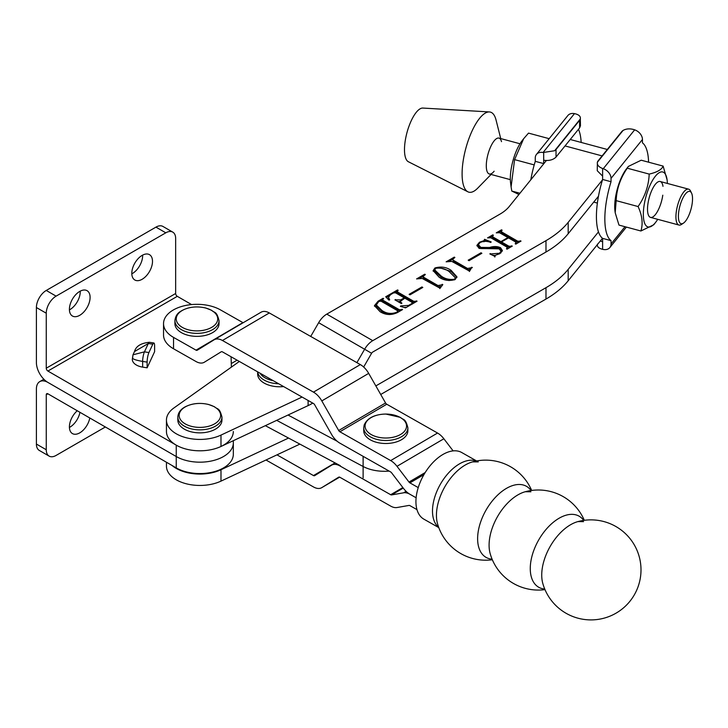 <?xml version="1.0" encoding="UTF-8"?>
<svg xmlns="http://www.w3.org/2000/svg" width="728" height="728" viewBox="0 0 728 728"><rect width="100%" height="100%" fill="white"/><g stroke="black" fill="none" stroke-linecap="round" stroke-linejoin="round"><path stroke-width="1.09" d="M77.268 410.756A14.633 8.445 120 0 0 69.788 423.469A14.633 8.445 120 0 0 72.436 433.588A14.633 8.445 120 0 0 79.752 432.86A14.633 8.445 120 0 0 89.799 417.99M69.415 427.436A14.633 8.445 120 0 0 69.897 427.172A14.633 8.445 120 0 0 79.944 412.303M191.564 304.568L177.295 296.332A2.321 1.338 60 0 1 175.657 293.493L46.255 368.204L46.255 313.213A13.932 8.044 -60 0 1 56.102 296.141L165.802 232.814A13.932 8.044 -60 0 1 172.773 232.123L162.917 226.435A13.932 8.044 -60 0 0 155.947 227.127L46.255 290.454A13.932 8.044 -60 0 0 36.4 307.525L36.4 362.517A16.253 9.382 -120 0 0 47.893 382.418L176.249 456.529A33.443 19.31 0 0 0 212.694 460.706A33.443 19.31 0 0 0 233.333 442.87A33.443 19.31 0 0 0 233.333 442.533M47.893 393.803A2.321 1.338 -120 0 0 46.738 393.684A2.321 1.338 -120 0 0 46.255 394.749L47.893 393.803L176.249 467.904A33.443 19.31 0 0 0 212.694 472.09A33.443 19.31 0 0 0 233.333 454.254L233.333 442.87A33.443 19.31 0 0 1 212.694 460.706A33.443 19.31 0 0 1 176.249 456.529L176.249 467.904M46.255 368.204A2.321 1.338 -120 0 0 47.893 371.043L176.249 445.145L176.249 456.529L47.893 382.418A16.253 9.382 -120 0 0 39.767 381.618A16.253 9.382 -120 0 0 36.4 389.061L36.4 444.053A13.932 8.044 120 0 0 39.285 450.432L49.14 456.119A13.932 8.044 120 0 0 56.102 455.428L105.369 426.981M46.255 394.749L46.255 449.74A13.932 8.044 120 0 0 49.14 456.119M79.752 291.409A14.633 8.445 -60 0 1 87.069 290.681A14.633 8.445 -60 0 1 89.307 302.402A14.633 8.445 -60 0 1 79.752 315.297A14.633 8.445 -60 0 1 72.436 316.025A14.633 8.445 -60 0 1 70.197 304.295A14.633 8.445 -60 0 1 79.752 291.409M80.235 291.136A14.633 8.445 -60 0 1 69.897 309.609A14.633 8.445 -60 0 1 69.415 309.873M142.151 255.382A14.633 8.445 -60 0 1 149.468 254.654A14.633 8.445 -60 0 1 151.715 266.375A14.633 8.445 -60 0 1 142.151 279.27A14.633 8.445 -60 0 1 134.835 279.998A14.633 8.445 -60 0 1 132.596 268.268A14.633 8.445 -60 0 1 142.151 255.382M142.633 255.109A14.633 8.445 -60 0 1 132.305 273.582A14.633 8.445 -60 0 1 131.823 273.846M176.249 445.145A33.443 19.31 0 0 0 212.694 449.331A33.443 19.31 0 0 0 233.333 431.495M231.395 367.121L231.076 356.766M132.787 357.257C131.468 358.649 134.753 360.032 142.643 361.425L142.643 367.112L147.129 367.804L154.609 351.679L154.609 345.991A6.971 1.474 98.8 0 0 153.872 342.997A6.971 1.474 98.8 0 0 152.807 344.189L148.321 343.498L144.444 351.851L148.931 352.543L152.807 344.189M142.643 367.112A13.932 8.044 180 0 1 132.314 359.341L132.987 354.809L144.444 351.851A6.971 1.474 98.8 0 0 142.643 361.425L147.129 362.116L147.129 367.804M172.773 232.123A13.932 8.044 -60 0 1 175.657 238.502L175.657 293.493M148.931 352.543A6.971 1.474 98.8 0 0 147.129 362.116M132.969 354.845L134.498 351.56L148.321 343.498A6.971 1.474 98.8 0 1 149.386 342.296L153.872 342.997M363.117 456.329L363.117 466.484L276.686 420.347L363.117 466.484A31.35 18.1 0 0 0 389.134 471.089A31.35 18.1 0 0 1 363.117 466.484L363.117 477.859M265.338 425.671L340.276 465.674M570.379 524.852A40.868 23.387 119.6 0 0 541.732 575.056A40.868 23.387 119.6 0 0 542.806 583.465L542.806 583.465A50.041 50.041 0 0 0 641.004 569.906A50.041 50.041 0 0 0 577.905 521.603L577.905 521.603A40.868 23.387 119.6 0 0 570.379 524.852M584.311 520.311A50.041 50.041 0 0 0 525.252 491.737L525.252 491.737A40.868 23.387 119.6 0 0 517.735 494.985A40.868 23.387 119.6 0 0 489.089 545.19A40.868 23.387 119.6 0 0 490.162 553.599L490.162 553.599A50.041 50.041 0 0 0 544.981 589.625M583.683 520.402A40.868 23.387 119.6 0 0 558.913 518.345A40.868 23.387 119.6 0 0 530.266 568.55A40.868 23.387 119.6 0 0 544.735 589.043M531.04 490.535A40.868 23.387 119.6 0 0 506.269 488.479A40.868 23.387 119.6 0 0 477.623 538.684A40.868 23.387 119.6 0 0 492.092 559.177M531.668 490.445A50.041 50.041 0 0 0 472.609 461.871L472.609 461.871A40.868 23.387 119.6 0 0 465.092 465.119A40.868 23.387 119.6 0 0 436.445 515.324A40.868 23.387 119.6 0 0 437.519 523.732L437.519 523.732A50.041 50.041 0 0 0 492.337 559.759M476.603 460.961L461.698 452.507A38.32 21.931 119.6 0 0 442.788 454.554A38.32 21.931 119.6 0 0 417.954 488.524A38.32 21.931 119.6 0 0 423.887 519.164L438.784 527.618M276.968 454.854L313.468 475.566A2.321 1.356 59.6 0 0 314.642 475.666A2.321 1.356 59.6 0 0 314.66 475.657L331.54 465.219A16.253 9.464 -120.4 0 1 331.649 465.156A16.253 9.464 -120.4 0 1 339.885 465.902L390.672 494.721A2.321 1.356 59.6 0 0 391.582 494.922L403.594 492.81A16.253 9.464 -120.4 0 1 409.909 494.248L416.125 497.779L409.909 494.248A16.253 9.464 59.6 0 1 403.594 488.524L391.582 472.781A2.321 1.356 -120.4 0 0 390.672 471.962L339.885 443.152A16.253 9.464 59.6 0 1 331.54 434.361L314.66 404.768A2.321 1.356 -120.4 0 0 313.468 403.512L222.44 351.87A2.321 1.356 -120.4 0 0 221.267 351.761L204.368 362.207A16.253 9.464 59.6 0 1 204.259 362.271A16.253 9.464 59.6 0 1 196.023 361.534L173.537 348.776L173.537 337.401A33.443 19.31 0 0 1 163.536 323.623A33.443 19.31 0 0 1 184.038 305.824A33.443 19.31 0 0 1 220.411 309.855L242.897 322.613L196.023 350.15L173.537 337.401M163.536 323.623L163.536 334.998A33.443 19.31 0 0 0 173.537 348.776M418.236 487.596L409.909 482.873A2.321 1.356 59.6 0 1 409 482.054L396.988 466.311A16.253 9.464 -120.4 0 0 390.672 460.587L339.885 431.768A2.321 1.356 59.6 0 1 338.693 430.512L321.803 400.919A16.253 9.464 -120.4 0 0 313.468 392.128L222.44 340.495A16.253 9.464 -120.4 0 0 214.205 339.749A16.253 9.464 -120.4 0 0 214.105 339.812L197.215 350.25A2.321 1.356 59.6 0 1 197.197 350.259A2.321 1.356 59.6 0 1 196.023 350.15M453.116 450.887L443.871 438.766A16.253 9.464 -120.4 0 0 437.555 433.042L386.759 404.231A2.321 1.356 59.6 0 1 385.567 402.975L368.686 373.373A16.253 9.464 -120.4 0 0 360.342 364.591L269.324 312.949A16.253 9.464 -120.4 0 0 261.088 312.203A16.253 9.464 -120.4 0 0 260.979 312.267L214.314 339.685M219.037 320.629L219.037 323.623A22.058 12.74 180 0 1 214.205 331.586A22.058 12.74 180 0 1 189.671 335.644A22.058 12.74 180 0 1 174.911 323.623L174.911 320.629A22.058 12.74 180 0 0 189.671 332.651A22.058 12.74 180 0 0 214.205 328.583A22.058 12.74 180 0 0 219.037 320.629C216.471 310.547 214.66 313.304 211.529 310.246L205.687 307.99C195.905 305.815 187.415 307.025 180.198 311.62C177.141 313.531 175.375 316.534 174.911 320.629M302.084 397.051L220.984 435.098A33.443 19.31 180 0 1 185.758 437.619A33.443 19.31 180 0 1 166.448 420.12A33.443 19.31 180 0 1 173.937 407.944L239.348 361.461M312.74 403.103A45.054 26.008 180 0 1 308.108 405.605L220.984 446.482A33.443 19.31 180 0 1 185.758 448.994A33.443 19.31 180 0 1 166.448 431.495L166.448 420.12M602.493 238.274L568.186 280.753A111.475 64.355 180 0 1 545.982 299.062L380.726 394.476M415.852 301.228L417.062 301.201L405.541 307.862L400.4 306.379L400.764 305.906L408.626 305.405L411.921 303.503L412.057 302.348L404.832 298.18L400.109 301.547L401.92 303.221L401.337 303.558L394.922 299.863L400.728 299.872L404.249 297.843L395.568 292.829L393.575 292.902L390.536 294.658L388.497 297.343L389.689 299.854L388.87 300.063L385.713 296.769L397.543 289.944L398.134 290.272L397.306 291.819L413.804 301.346L415.852 301.228L415.852 301.902M411.921 304.168L412.057 302.348M397.433 290.681L397.306 292.956L413.804 302.484L413.804 301.346M440.058 288.243L422.222 278.46L416.598 278.915L424.752 274.21L425.343 274.538L423.105 276.422L423.987 277.459L437.983 285.54L442.815 284.63L440.058 288.243L439.849 287.46L439.849 288.597M469.596 271.162L451.751 261.379L446.137 261.834L454.29 257.13L454.873 257.466L452.643 259.35L453.526 260.378L467.522 268.468L472.354 267.558L471.335 268.141L469.596 271.162L469.378 270.379L469.378 271.517M480.844 247.411L489.68 247.475C493.62 246.164 497.251 246.237 500.555 247.693L502.402 250.559L499.863 253.663L495.313 255.282L495.04 256.447L489.889 253.972L499.372 253.271L501.091 251.306L499.071 248.849L479.124 248.43L476.913 245.345L479.47 242.233L483.965 240.649L484.557 239.294L491.173 241.933L490.727 242.451C487.023 240.977 483.474 241.014 480.08 242.551L478.369 244.635L480.844 247.411L480.844 248.548L489.68 248.612L489.68 247.475M495.313 255.282L495.04 256.447M546.364 160.533L509.254 206.488A46.446 26.818 180 0 1 500 214.114L326.781 314.123A16.253 9.382 120 0 0 318.646 322.704L310.719 336.436M602.493 179.871L568.186 222.349A111.475 64.355 180 0 1 545.982 240.659L372.754 340.668A16.253 9.382 120 0 0 364.628 349.249L356.902 362.635M507.28 247.293L490.781 237.765L487.533 237.901L492.774 234.871L493.356 235.208L492.528 236.755L500.928 241.605L507.916 237.565L499.517 232.714L496.259 232.86L501.51 229.83L502.093 230.166L501.264 231.704L517.772 241.232L521.03 241.095L515.779 244.117L515.197 243.789L516.006 242.233L508.499 237.901L501.51 241.933L509.018 246.273L512.285 246.137L507.043 249.167L506.46 248.83L507.28 247.293L507.662 248.903M492.528 237.892L492.083 236.227L492.528 237.892L500.928 242.743L500.928 241.605M501.264 232.842L500.819 231.186L501.264 232.842L517.772 242.369L517.772 241.232M516.389 243.853L516.006 242.233M468.186 260.187L480.999 252.789L481.872 253.299L469.06 260.697L468.186 260.187M439.148 277.222L433.124 270.598L434.953 267.968C440.968 266.275 446.346 267.058 451.087 270.325L456.947 276.849L455.046 279.57C449.112 281.226 443.816 280.444 439.148 277.222M409.109 294.349L421.931 286.95L422.804 287.451L409.982 294.849L409.109 294.349M382.892 300.227L382.828 301.328L382.828 300.191L399.335 309.719L402.584 309.573L397.37 312.585C391.355 315.388 385.603 315.106 380.125 311.739L374.447 305.66L378.123 301.164L383.065 298.307L383.656 298.644L382.892 299.09L382.828 300.191L382.892 299.09M166.448 462.244L166.448 466.138A33.443 19.31 0 0 0 185.522 483.574A33.443 19.31 0 0 0 220.984 481.126L299.881 444.107M172.136 465.529A33.443 19.31 0 0 0 220.984 469.742L288.543 438.056M598.48 231.877L568.186 269.378A111.475 64.355 180 0 1 545.982 287.687L375.839 385.913M598.48 196.223L568.186 233.724A111.475 64.355 180 0 1 545.982 252.034L372.754 352.043A2.321 1.338 120 0 0 371.599 353.271L363.654 367.021M490.126 237.546L492.083 236.409M492.774 235.544L492.774 234.871M500.928 242.743L501.51 242.406M507.916 238.238L507.916 237.565M498.862 232.496L500.819 231.368M501.51 230.503L501.51 229.83M517.772 242.369L518.409 242.606M519.901 241.741L519.901 241.068M520.438 241.432L520.438 240.759M515.733 244.089L515.733 243.48M509.018 246.273L509.018 247.411L501.51 243.07L501.51 241.933M509.018 247.411L509.682 247.647M511.165 246.783L511.165 246.119M511.702 246.474L511.702 245.8M506.997 249.14L506.997 248.521M489.68 248.612C493.62 247.302 497.251 247.374 500.555 248.83L500.555 247.693M500.555 248.83L502.329 251.087M490.208 254.127L490.208 253.517M492.274 255.119L495.067 255.464M499.372 253.917L499.372 253.271M501 252.889L501.091 251.306M476.976 245.918L478.524 243.98M479.47 242.943L479.47 242.233M483.965 241.387L483.965 240.649M483.965 241.787L484.557 239.294M484.557 240.431L487.423 241.578M478.369 244.635L478.369 245.773L480.844 248.548M480.999 253.799L480.999 252.789M449.713 260.915L452.661 259.214M454.29 257.803L454.29 257.13M452.643 259.35L453.526 261.525L453.526 260.378M453.526 261.525L467.522 269.606L467.522 268.468M467.522 269.606L469.706 269.542M469.706 269.46L469.706 268.404M471.771 267.886L471.771 267.212M433.187 271.189L434.589 269.333M434.953 268.75L434.953 267.968M440.54 268.041L451.087 271.462L451.087 270.325M451.087 271.462L456.893 277.414M441.186 277.186L441.186 276.049C444.908 278.879 449.34 279.943 454.463 279.234L455.382 277.805L449.049 271.499C445.281 268.705 440.777 267.64 435.526 268.304L434.525 270.889L441.186 277.186L449.04 280.58M455.328 279.397L455.382 277.805M454.463 279.87L454.463 279.234M434.525 269.751L441.186 276.049M420.174 277.996L423.123 276.285M424.752 274.884L424.752 274.21M423.105 276.422L423.105 277.559L423.987 278.596L423.987 277.459M423.987 278.596L437.983 286.686L437.983 285.54M437.983 286.686L440.167 286.623M440.167 286.541L440.167 285.485M442.233 284.966L442.233 284.293M421.931 287.96L421.931 286.95M416.48 301.538L416.48 300.873M400.764 306.488L400.764 305.906M403.985 307.407L406.561 307.271M408.626 306.079L408.626 305.405M400.109 301.547L400.136 302.866M401.246 303.503L401.246 302.83M395.513 300.2L395.513 299.526M395.941 300.446L395.941 299.772M397.989 301.629L400.154 301.301M400.728 300.6L400.728 299.872M404.249 298.516L404.249 297.843M388.497 297.343L388.989 300.036M386.422 297.506L388.907 296.069M394.904 292.601L396.842 291.482M397.543 290.609L397.543 289.944M397.433 291.819L397.306 292.956M413.804 302.484L414.441 302.721M382.828 301.328L399.335 310.856L399.335 309.719M399.335 310.856L399.954 311.093M402.002 309.91L402.002 309.236M374.501 306.224L376.886 303.103M378.123 301.883L378.123 301.164M380.398 300.992L382.355 299.854M383.065 298.981L383.065 298.307M396.824 312.885L397.588 310.729L381.081 301.201L378.833 301.428L376.285 304.941L376.285 306.079L381.927 311.575L389.562 314.587M376.285 304.941L381.927 310.437C386.386 313.65 391.355 314.25 396.824 312.23M381.927 311.575L381.927 310.437M397.916 312.303L397.588 310.729M501.501 141.651A18.582 6.406 105.1 0 0 498.971 138.102A18.582 6.406 105.1 0 0 494.139 140.877A18.582 6.406 105.1 0 0 486.723 160.306A18.582 6.406 105.1 0 0 489.316 173.983A18.582 6.406 105.1 0 0 493.284 172.19A18.582 6.406 105.1 0 0 494.139 171.217M500.728 138.575L496.05 120.02A41.46 14.305 105.1 0 0 489.389 111.939L422.832 108.062A27.864 9.619 105.1 0 0 416.27 112.321A27.864 9.619 105.1 0 0 405.278 140.522A27.864 9.619 105.1 0 0 408.381 161.743L467.886 191.801A41.46 14.305 105.1 0 0 477.705 188.161L491.072 174.456M489.389 111.939A41.46 14.305 105.1 0 0 479.625 118.291A41.46 14.305 105.1 0 0 463.272 160.233A41.46 14.305 105.1 0 0 467.886 191.801M221.958 417.117L221.958 420.12A22.058 12.74 180 0 1 215.497 429.129A22.058 12.74 180 0 1 191.446 431.886A22.058 12.74 180 0 1 177.832 420.12L177.832 417.117C178.014 412.994 180.326 409.637 184.776 407.052C191.883 403.321 199.827 402.466 208.608 404.486L214.451 406.734C217.581 409.8 219.392 407.043 221.958 417.117A22.058 12.74 180 0 1 215.497 426.126A22.058 12.74 180 0 1 191.446 428.892A22.058 12.74 180 0 1 177.832 417.117M283.62 386.577A22.058 12.74 180 0 1 267.94 384.821A22.058 12.74 180 0 1 257.639 374.037L257.639 371.835M407.871 427.764L407.871 430.758A22.058 12.74 180 0 1 407.516 433.042A22.058 12.74 180 0 1 383.82 443.443A22.058 12.74 180 0 1 363.745 430.758L363.745 427.764A22.058 12.74 180 0 0 383.82 440.449A22.058 12.74 180 0 0 407.516 430.048A22.058 12.74 180 0 0 407.871 427.764C405.314 417.681 403.494 420.438 400.373 417.381L385.813 414.041C374.52 414.378 367.303 418.036 364.173 425.016L363.745 427.764M416.98 509.636L409.909 505.623A2.321 1.356 -120.4 0 0 409 505.423L396.988 507.534A16.253 9.464 59.6 0 1 390.672 506.096L339.885 477.277A2.321 1.356 -120.4 0 0 338.711 477.177A2.321 1.356 -120.4 0 0 338.693 477.186L321.803 487.624A16.253 9.464 59.6 0 1 321.703 487.687A16.253 9.464 59.6 0 1 313.468 486.941L265.993 460.005M685.467 221.203A16.717 5.769 105.1 0 0 691.6 206.734A16.717 5.769 105.1 0 0 691.555 193.093A16.717 5.769 105.1 0 0 685.467 193.903A16.717 5.769 105.1 0 0 678.469 214.269A16.717 5.769 105.1 0 0 683.474 223.123A16.717 5.769 105.1 0 0 685.467 221.203M683.474 223.123L681.563 224.397A18.582 6.406 -74.9 0 1 678.951 225.043A18.582 6.406 -74.9 0 1 676.358 211.357A18.582 6.406 -74.9 0 1 683.783 191.928A18.582 6.406 -74.9 0 1 688.615 189.162A18.582 6.406 -74.9 0 1 690.554 191.027L691.555 193.093M288.033 415.024L337.228 441.286M621.685 131.668L598.125 160.833A9.291 5.36 0 0 0 597.379 162.235L623.059 130.439A9.291 5.36 0 0 0 621.685 131.668M648.593 162.189A51.788 17.872 105.1 0 0 642.451 142.843L642.451 139.494L611.038 178.378L611.038 181.736A51.788 17.872 105.1 0 0 611.038 240.64L602.62 238.375A51.788 17.872 105.1 0 1 602.62 179.461L611.038 181.736M600.3 241.004L602.62 241.723L602.62 238.375M611.038 240.64L611.038 243.989A9.291 6.87 -141.1 0 1 609.846 247.566A9.291 6.87 -141.1 0 1 603.248 249.458L602.62 249.331C598.689 248.366 596.942 246.637 597.379 244.153M602.62 168.514L602.62 176.112L597.26 170.743L597.379 162.235C596.942 164.901 598.689 166.994 602.62 168.514L603.248 168.723L634.661 129.839A9.291 6.87 38.9 0 1 642.451 139.494M602.62 176.112L602.62 179.461M611.038 178.378A9.291 6.87 -141.1 0 0 603.248 168.723M623.059 130.439C626.198 128.683 629.856 128.41 634.024 129.62L634.661 129.839M556.028 149.504L556.028 157.084L579.588 127.919L579.588 120.338A9.291 5.36 0 0 0 580.334 118.937L554.654 150.732A9.291 5.36 0 0 0 556.028 149.504L579.588 120.338M578.478 129.293A51.788 17.872 -74.9 0 1 581.172 142.433M579.588 127.919L580.462 125.707L580.334 118.937C580.771 116.453 579.024 114.724 575.093 113.759L574.465 113.632L543.061 152.516L554.654 150.732M543.061 152.516A9.291 6.87 -141.1 0 0 536.463 154.409L567.867 115.525A9.291 6.87 38.9 0 1 574.465 113.632M543.561 164.009A51.788 17.872 -74.9 0 1 543.689 163.6L535.271 161.334A51.788 17.872 -74.9 0 0 530.821 179.78M556.028 157.084C553.125 159.914 549.012 160.961 543.689 160.251L543.689 163.6M536.463 154.409A9.291 6.87 -141.1 0 0 535.271 157.985L535.271 161.334M662.789 195.195A18.582 6.406 -74.9 0 1 654.927 215.142A18.582 6.406 -74.9 0 1 647.702 212.221A18.582 6.406 -74.9 0 1 647.947 203.713A18.582 6.406 -74.9 0 1 655.145 184.557A18.582 6.406 -74.9 0 1 662.981 186.332M657.721 219.319A28.447 9.819 -74.9 0 1 655.701 222.258A28.447 9.819 -74.9 0 1 643.998 205.969A28.447 9.819 -74.9 0 1 656.046 175.421A28.447 9.819 -74.9 0 1 667.103 179.898A28.447 9.819 -74.9 0 1 667.376 183.447M640.895 230.994L618.982 225.089L615.196 212.749L616.17 200.637C616.652 188.989 620.356 178.169 627.281 168.195L649.194 174.092C648.712 185.749 645.008 196.56 638.083 206.543C642.223 215.534 643.17 223.687 640.895 230.994L653.762 224.77L655.701 222.258M615.196 212.749L615.005 211.302A28.447 9.819 -74.9 0 1 615.369 198.271A28.447 9.819 -74.9 0 1 626.408 168.942L628.355 166.43L641.213 160.206L663.126 166.102C661.679 169.642 657.038 172.299 649.194 174.092M616.17 200.637L638.083 206.543M627.281 168.195L628.355 166.43M667.103 179.898L663.126 166.102M523.641 138.73L522.012 140.832A28.447 9.819 105.1 0 0 510.61 183.192L511.101 186.896L514.587 159.623L523.641 138.73L528.519 133.115L549.167 138.675M518.937 194.494L511.766 191.045L511.101 186.896M519.947 193.248L511.766 191.045M534.206 164.901L514.587 159.623M36.4 444.053L46.255 449.74M47.893 371.043L177.295 296.332M36.4 307.525L46.255 313.213M46.255 290.454L56.102 296.141M155.947 227.127L165.802 232.814M476.321 461.015A38.32 21.931 119.6 0 0 459.359 463.945A38.32 21.931 119.6 0 0 435.044 496.214A38.32 21.931 119.6 0 0 438.684 527.354M437.555 433.042L390.672 460.587M386.759 404.231L339.885 431.768M269.324 312.949L222.44 340.495M360.342 364.591L313.468 392.128M368.686 373.373L321.803 400.919M385.567 402.975L338.693 430.512M443.871 438.766L396.988 466.311M425.197 472.545L409 482.054M423.942 474.629L409.909 482.873M213.168 326.399A20.739 11.976 0 0 0 209.937 309.564A20.739 11.976 0 0 0 180.781 311.438A20.739 11.976 0 0 0 184.02 328.264A20.739 11.976 0 0 0 213.168 326.399M220.984 435.098L220.984 446.482M372.754 340.668L326.781 314.123M565.046 145.928L602.101 155.91M371.599 353.271L318.646 322.704M308.108 400.473L308.108 405.605M545.982 252.034L545.982 240.659M568.186 233.724L568.186 222.349M545.982 299.062L545.982 287.687M568.186 280.753L568.186 269.378M220.984 481.126L220.984 469.742M401.301 310.319L401.301 309.646M185.221 406.943A20.739 11.976 0 0 0 185.221 423.878A20.739 11.976 0 0 0 214.56 423.878A20.739 11.976 0 0 0 214.56 406.943A20.739 11.976 0 0 0 185.221 406.943M278.669 383.765A22.058 12.74 180 0 1 267.94 381.818A22.058 12.74 180 0 1 257.685 371.862M260.087 373.227A20.739 11.976 0 0 0 268.641 379.461A20.739 11.976 0 0 0 273.3 380.726M406.215 428.201A20.739 11.976 0 0 0 389.535 414.268A20.739 11.976 0 0 0 365.401 423.896A20.739 11.976 0 0 0 382.091 437.828A20.739 11.976 0 0 0 406.215 428.201M231.286 363.572L237.073 360.169M390.672 494.721L402.857 487.56M321.803 487.624L339.621 477.149L321.703 487.687M403.594 492.81L406.088 491.345M391.582 494.922L403.239 488.069M313.468 475.566L335.053 462.881M602.62 241.723L602.62 249.331M611.038 243.989L624.997 226.708M543.689 160.251L543.689 152.643M39.767 381.618L43.862 379.252M233.333 440.686L233.333 442.87M134.498 351.56C135.936 346.228 140.895 343.143 149.386 342.296M525.252 491.737L530.912 491.773M577.905 521.603L583.556 521.639M472.609 461.871L478.269 461.907M261.088 312.203L214.205 339.749M570.242 139.494L607.307 149.477M494.849 255.901L494.849 257.039M412.467 302.839L412.467 303.976M396.842 291.291L396.842 292.429M382.355 299.654L382.355 300.791M688.615 189.162L660.196 181.509M520.001 143.762L498.971 138.102M678.951 225.043L650.541 217.39M597.388 203.085L593.739 202.102M510.337 179.643L489.316 173.983M609.846 247.566L626.389 227.081"/></g></svg>
